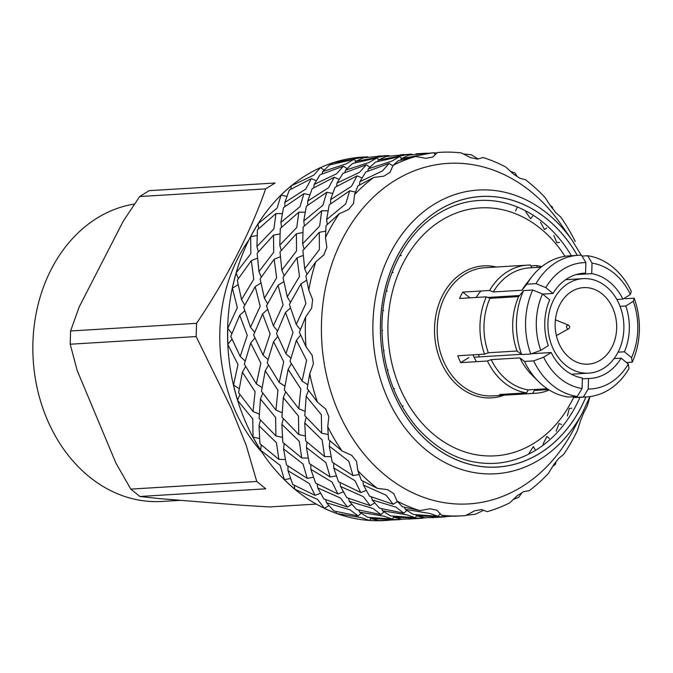 <?xml version="1.0" encoding="UTF-8"?>
<svg xmlns="http://www.w3.org/2000/svg" width="673" height="673" viewBox="0 0 673 673"><rect width="100%" height="100%" fill="white"/><g stroke="black" fill="none" stroke-linecap="round" stroke-linejoin="round"><path stroke-width="1.01" d="M367.778 156.859A182.08 145.982 86.5 0 0 365.254 156.927M320.592 167.602A182.08 145.982 86.5 0 1 332.681 162.874L365.153 156.935M291.342 185.807L313.744 175.165L320.499 167.627A182.08 145.982 -93.5 0 1 332.58 162.883A182.08 145.982 -93.5 0 1 362.654 157.061L363.933 156.986M294.909 489.313L317.547 499.391L324.495 508.393A182.08 145.982 -93.5 0 1 294.824 489.263A182.08 145.982 -93.5 0 1 284.385 479.756A182.08 145.982 -93.5 0 1 260.67 450.279A182.08 145.982 -93.5 0 1 253.023 437.299A182.08 145.982 -93.5 0 1 237.586 400.385A182.08 145.982 -93.5 0 1 233.464 385.2A182.08 145.982 -93.5 0 1 227.819 344.458A182.08 145.982 -93.5 0 1 227.642 328.567A182.08 145.982 -93.5 0 1 232.32 288.061A182.08 145.982 -93.5 0 1 236.088 273.002A182.08 145.982 -93.5 0 1 250.659 236.551A182.08 145.982 -93.5 0 1 258.011 223.798A182.08 145.982 -93.5 0 1 281.045 195.044A182.08 145.982 -93.5 0 1 291.266 185.849A182.08 145.982 -93.5 0 1 320.499 167.611M291.359 185.849A182.08 145.982 86.5 0 0 281.137 195.035M258.079 223.73L277.15 208.05L281.053 195.077M258.112 223.789A182.08 145.982 86.5 0 0 250.76 236.543M236.139 272.918L250.819 253.696L250.684 236.593M236.189 272.994A182.08 145.982 86.5 0 0 232.421 288.052M227.684 328.5L237.333 307.611L232.353 288.111M227.735 328.559A182.08 145.982 86.5 0 0 227.92 344.458M233.497 385.141L237.998 364.539L227.853 344.542M233.565 385.2A182.08 145.982 86.5 0 0 237.687 400.376M253.04 437.248L252.762 418.892L237.636 400.46M253.115 437.299A182.08 145.982 86.5 0 0 260.771 450.271M284.393 479.714L280.17 465.363L260.737 450.346M284.486 479.748A182.08 145.982 86.5 0 0 294.925 489.254M324.596 508.409A182.08 145.982 86.5 0 0 336.794 513.507M336.786 513.541L361.233 517.646L369.427 520.465A182.08 145.982 -93.5 0 1 336.702 513.516A182.08 145.982 -93.5 0 1 324.495 508.418M369.527 520.465A182.08 145.982 86.5 0 0 382.298 520.666L389.221 520.254M386.033 520.465L384.763 520.54A182.08 145.982 -93.5 0 1 382.197 520.666A182.08 145.982 -93.5 0 1 369.427 520.465M436.979 152.88L433.934 152.931M426.791 153.175L416.023 153.814M432.529 152.813L401.201 158.702L409.066 155.076L433.799 152.763L435.238 154.546M440.403 152.334A182.08 145.982 86.5 0 0 437.383 152.552L440.403 152.334A182.08 145.982 86.5 0 1 461.266 152.922L470.679 157.692A178.244 142.912 86.5 0 1 477.409 159.122L483.012 157.532A182.08 145.982 86.5 0 1 505.844 167.081L513.751 174.307A178.244 142.912 86.5 0 1 519.85 178.244L525.563 179.792A182.08 145.982 86.5 0 1 545.096 197.576L550.943 206.552A178.244 142.912 86.5 0 1 555.814 212.609L560.853 217.16A182.08 145.982 86.5 0 1 575.179 241.439M478.032 158.921L471.327 154.773L463.352 153.932M279.783 245.165L296.785 227.449L298.837 212.138L280.296 228.45L279.783 245.165L281.221 250.457M303.759 220.996L322.88 205.273L326.809 192.226L306.333 206.275L303.759 220.996L304.432 225.85M330.586 199.662L351.508 186.303L357.06 175.863L335.011 187.304L330.586 199.662L330.628 203.818M359.878 181.668L382.34 170.992L389.137 163.421L365.792 171.994L359.878 181.668L359.491 184.991M415.737 156.498A182.08 145.982 86.5 0 0 393.116 165.339L398.307 160.704L415.737 156.498L425.959 158.332A178.244 142.912 86.5 0 1 432.655 157.112L437.383 152.552M258.962 271.581L273.684 252.299L273.549 235.113L257.136 253.309L258.962 271.581L261.284 277.125M401.663 158.416L399.653 156.582L375.441 162.092L368.333 168.83L367.744 171.186M368.333 168.83L391.93 161.091L399.653 156.582M400.654 160.065L401.201 158.702M369.872 167.131L366.272 164.809L342.927 173.39L337.013 183.056L336.626 186.387M337.013 183.056L359.475 172.381L366.272 164.809M339.057 179.279L334.195 177.251L312.146 188.701L307.721 201.05L307.763 205.206M307.721 201.05L328.643 187.691L334.195 177.251M309.723 194.842L303.944 193.622L283.468 207.671L280.893 222.384L281.566 227.247M280.893 222.384L300.015 206.661L303.944 193.622M282.214 213.627L275.972 213.526L257.431 229.846L256.918 246.554L258.356 251.853M256.918 246.554L273.919 228.837L275.972 213.526M250.777 236.677L257.078 235.525M517.125 176.435L515.013 173.037L510.571 171.329M241.531 299.628L253.763 279.236L251.298 260.611L237.275 280.246L241.531 299.628L244.753 305.079M411.422 154.756L410.934 154.151L409.664 154.201L378.335 160.09L386.201 156.464L409.664 154.201M411.985 154.681L412.213 154.294L411.068 154.319M377.789 161.453L378.335 160.09M378.798 159.804L376.787 157.978L352.576 163.48L345.468 170.219L344.879 172.574M345.468 170.219L369.065 162.479L376.787 157.978M347.007 168.528L343.398 166.197L320.062 174.778L314.148 184.444L313.761 187.775M314.148 184.444L336.609 173.769L343.398 166.197M316.192 180.675L311.33 178.639L289.281 190.089L284.847 202.438L284.898 206.594M284.847 202.438L305.769 189.088L311.33 178.639M281.129 195.178L286.807 196.373M392.881 165.836L389.137 163.421M441.639 515.224L447.629 516.376L462.511 515.812A182.08 145.982 86.5 0 1 441.639 515.224L436.794 510.168A178.244 142.912 86.5 0 1 430.072 508.746L419.893 510.605A182.08 145.982 86.5 0 1 397.062 501.065L393.73 493.553A178.244 142.912 86.5 0 1 387.631 489.624L377.343 488.346A182.08 145.982 86.5 0 1 357.809 470.562L356.539 461.316A178.244 142.912 86.5 0 1 351.668 455.259L342.052 450.986A182.08 145.982 86.5 0 1 327.726 426.699L328.861 416.604A178.244 142.912 86.5 0 1 325.69 409.016L317.471 402.176A182.08 145.982 86.5 0 1 309.757 373.776L313.408 363.799A178.244 142.912 86.5 0 1 312.247 355.428L305.996 346.704A182.08 145.982 86.5 0 1 305.651 316.958L311.692 308.074A178.244 142.912 86.5 0 1 312.651 299.737L308.772 289.996A182.08 145.982 86.5 0 1 315.822 261.814L323.881 254.874A178.244 142.912 86.5 0 1 326.876 247.386L325.505 237.594A182.08 145.982 86.5 0 1 339.268 213.745L348.774 209.421A178.244 142.912 86.5 0 1 353.51 203.515L354.57 194.648A182.08 145.982 86.5 0 1 373.692 177.462L383.955 176.149A178.244 142.912 86.5 0 1 389.961 172.406L393.116 165.339M361.923 177.891L357.06 175.863M332.588 193.454L326.809 192.226M305.079 212.231L298.837 212.138M552.794 208.781L552.39 207.065L550.371 205.644M346.2 163.867L322.603 171.607L329.711 164.877L353.914 159.366L346.2 163.867M386.798 155.589L355.47 161.486L363.336 157.861L384.241 155.749L388.069 155.539L388.557 156.144M403.926 154.571L400.729 154.74M389.12 156.069L389.347 155.682L388.203 155.707M354.923 162.841L355.47 161.486M355.933 161.2L353.914 159.366M381.061 155.959L377.864 156.136M462.511 515.812A182.08 145.982 86.5 0 0 465.531 515.585L474.827 510.757A178.244 142.912 86.5 0 0 481.523 509.537L487.176 511.648A182.08 145.982 86.5 0 0 509.789 502.798L517.52 495.463A178.244 142.912 86.5 0 0 520.54 493.629A178.244 142.912 86.5 0 0 523.527 491.711L529.214 490.684A182.08 145.982 86.5 0 0 548.335 473.498L553.972 464.353A178.244 142.912 86.5 0 0 558.699 458.448L563.646 454.393A182.08 145.982 86.5 0 0 577.4 430.543L580.606 420.474A178.244 142.912 86.5 0 0 583.6 412.986L587.092 406.332A182.08 145.982 86.5 0 0 590.002 396.574M580.934 419.7L581.699 417.857M552.811 466.305L555.41 464.37L555.965 461.93M412.086 518.858L408.898 519.076M399.998 519.615L379.034 520.549L370.722 518.622L395.522 519.548L403.808 519.135M513.364 499.484L518.824 497.254L521.811 492.829M434.951 517.47L431.763 517.68M415.283 518.681L401.899 519.161L393.587 517.234L392.965 516.166M393.587 517.234L418.387 518.16L426.674 517.739M359.584 512.136L384.098 516.258L392.334 519.085L367.551 517.259L359.584 512.136L358.726 510.075M358.103 515.947L333.774 510.95L326.489 502.731L350.263 509.949L358.103 515.947L361.065 513.28M392.334 519.085L393.764 517.293M466.01 515.35L475.55 514.18L483.5 510.336M457.817 516.082L454.637 516.292M438.148 517.293L424.764 517.764L416.452 515.846L415.83 514.778M416.452 515.846L441.252 516.763L449.539 516.351M382.449 510.74L406.972 514.87L415.199 517.688L390.424 515.871L382.449 510.74L381.591 508.687M349.363 501.343L373.136 508.552L380.968 514.559L356.64 509.562L349.363 501.343L348.538 498.314M317.706 487.891L340.42 497.995L347.403 507.038L323.873 499.004L317.706 487.891L317.16 483.921M315.048 495.353L292.738 484.476L288.002 470.73L309.227 483.475L315.048 495.353L320.424 493.25M347.403 507.038L351.735 504.338M380.968 514.559L383.93 511.892M415.199 517.688L416.629 515.905M405.314 509.352L429.837 513.474L438.073 516.3L413.289 514.483L405.314 509.352L404.456 507.299M372.228 499.955L396.002 507.164L403.834 513.163L379.505 508.165L372.228 499.955L371.403 496.926M340.572 486.495L363.285 496.607L370.268 505.65L346.738 497.616L340.572 486.495L340.025 482.533M310.867 469.333L332.092 482.087L337.913 493.965L315.603 483.088L310.867 469.333L310.808 464.606M283.552 448.908L303.035 463.966L307.283 478.402L286.488 464.976L283.552 448.908L284.174 443.557M278.858 459.365L259.938 443.726L259.021 425.74L276.435 442.725L278.858 459.365L285.285 459.466M307.283 478.402L313.399 477.283M337.913 493.965L343.289 491.862M370.268 505.65L374.609 502.95M403.834 513.163L406.795 510.504M438.073 516.3L440.134 513.718M419.893 510.605L402.378 506.777L397.062 501.065M363.437 485.107L386.151 495.219L393.133 504.262L369.603 496.22L363.437 485.107L362.89 481.145M333.732 467.945L354.965 480.699L360.778 492.569L338.469 481.7L333.732 467.945L333.682 463.217M306.417 447.52L325.9 462.578L330.157 477.006L309.361 463.588L306.417 447.52L307.039 442.161M281.886 424.352L299.3 441.337L301.723 457.976L282.803 442.338L281.886 424.352L283.316 418.648M260.459 399.022L275.627 417.504L275.905 435.953L259.08 418.505L260.459 399.022L262.798 393.175M253.065 411.506L238.587 392.687L242.381 372.177L255.084 391.686L253.065 411.506L259.24 414.088M275.905 435.953L282.391 437.332M301.723 457.976L308.15 458.069M330.157 477.006L336.264 475.895M360.778 492.569L366.154 490.474M393.133 504.262L397.474 501.562M239.723 315.275L247.269 335.356L240.202 356.463L230.78 336.357L239.723 315.275L244.728 310.775M250.693 343.095L260.863 363.142L256.346 383.862L244.316 364.152L250.693 343.095L254.89 337.854M265.246 370.781L277.949 390.298L275.93 410.118L261.461 391.299L265.246 370.781L268.51 365.128M283.325 397.625L298.492 416.107L298.778 434.565L281.945 417.117L283.325 397.625L285.663 391.779M304.751 422.955L322.165 439.949L324.588 456.58L305.677 440.95L304.751 422.955L306.181 417.26M329.282 446.132L348.774 461.19L353.022 475.618L332.226 462.191L329.282 446.132L329.905 440.773M377.343 488.346L361.334 480.303L357.809 470.562M240.202 356.463L245.157 360.972M256.346 383.862L262.033 387.53M275.93 410.118L282.105 412.7M298.778 434.565L305.256 435.936M324.588 456.58L331.015 456.681M353.022 475.618L359.13 474.507M255.202 286.622L260.199 306.223L250.499 327.229L243.651 307.225L255.202 286.622L260.922 283.047M262.588 313.879L270.134 333.959L263.067 355.075L253.645 334.969L262.588 313.879L267.593 309.378M273.558 341.707L283.728 361.754L279.211 382.474L267.181 362.764L273.558 341.707L277.756 336.466M288.111 369.393L300.814 388.91L298.795 408.73L284.326 389.911L288.111 369.393L291.375 363.74M306.19 396.237L321.358 414.719L321.644 433.176L304.81 415.729L306.19 396.237L308.528 390.39M342.052 450.986L328.542 439.562L327.726 426.699M250.499 327.229L254.646 332.369M263.067 355.075L268.022 359.584M279.211 382.474L284.898 386.142M298.795 408.73L304.97 411.304M321.644 433.176L328.13 434.548M274.163 259.214L276.628 277.848L264.396 298.24L260.14 278.849L274.163 259.214L280.321 256.808M278.067 285.226L283.064 304.835L273.373 325.833L266.516 305.836L278.067 285.226L283.787 281.659M285.453 312.491L292.999 332.571L285.941 353.687L276.51 333.572L285.453 312.491L290.458 307.99M296.423 340.319L306.594 360.366L302.076 381.086L290.046 361.367L296.423 340.319L300.621 335.078M317.471 402.176L307.191 388.514L309.757 373.776M264.396 298.24L267.618 303.691M273.373 325.833L277.512 330.981M285.941 353.687L290.887 358.196M302.076 381.086L307.763 384.754M296.414 233.724L296.549 250.911L281.827 270.193L280.002 251.921L296.414 233.724L302.816 232.555M297.029 257.826L299.493 276.46L287.262 296.843L283.005 277.461L297.029 257.826L303.195 255.412M300.932 283.838L305.929 303.439L296.238 324.445L289.382 304.448L300.932 283.838L306.652 280.271M305.996 346.704L299.376 332.184L305.651 316.958M281.827 270.193L284.149 275.737M287.262 296.843L290.484 302.303M296.238 324.445L300.377 329.593M321.702 210.75L319.65 226.061L302.648 243.769L303.161 227.062L321.702 210.75L327.944 210.842M319.28 232.328L319.414 249.523L304.692 268.805L302.875 250.524L319.28 232.328L325.682 231.167M308.772 289.996L305.87 276.073L315.822 261.814M302.648 243.769L304.087 249.069M304.692 268.805L307.014 274.34M349.674 190.838L345.745 203.877L326.624 219.608L329.198 204.886L349.674 190.838L355.453 192.066M325.505 237.594L326.026 225.674L339.268 213.745M326.624 219.608L327.297 224.462M354.57 194.648L357.876 185.916L373.692 177.462M581.279 255.235L572.143 240.354L560.567 223.773A170.58 136.762 86.5 0 0 375.795 194.909A170.58 136.762 86.5 0 0 342.784 421.214A170.58 136.762 86.5 0 0 522.24 486.486A170.58 136.762 86.5 0 0 573.127 430.333L582.608 412.473L589.876 396.59M231.874 333.514L227.819 328.458M231.983 339.167L227.911 344.24M242.381 372.177L245.645 366.516M239.201 388.691L233.615 385.074M239.891 394.513L237.619 400.174M259.021 425.74L260.443 420.036M259.517 438.518L253.132 437.156M261.267 444.912L260.661 450.102M365.178 157.028L365.599 157.549M288.002 470.73L287.943 466.002M290.475 478.528L284.469 479.613M294.244 485.292L294.774 489.136M322.014 173.962L322.603 171.607M320.541 167.728L324.066 169.991M331.982 164.254L332.563 162.799M326.489 502.731L325.673 499.703M328.794 505.642L324.546 508.283M335.793 511.455L336.626 513.449M279.951 233.943L273.549 235.113M290.845 189.197L291.232 185.824M370.722 518.622L370.1 517.562M370.815 518.656L369.443 520.364M257.456 258.196L251.298 260.611M258.659 228.669L257.986 223.815M232.471 288.179L238.099 284.662M238.377 278.563L236.072 273.061M476.476 361.679A53.285 42.719 -93.5 0 1 472.968 354.848M476.198 297.458A53.285 42.719 -93.5 0 1 480.909 290.997M479.504 356.883A47.337 37.957 -93.5 0 1 478.259 354.52M577.644 371.782A47.337 37.957 -93.5 0 1 548.007 321.231A47.337 37.957 -93.5 0 1 583.028 278.639A47.337 37.957 -93.5 0 1 623.787 323.587A47.337 37.957 -93.5 0 1 588.782 373.145A47.337 37.957 -93.5 0 1 577.644 371.782M579.217 363.05A38.336 30.731 -93.5 0 1 555.217 322.123A38.336 30.731 -93.5 0 1 583.575 287.632A38.336 30.731 -93.5 0 1 616.586 324.033A38.336 30.731 -93.5 0 1 588.236 364.152A38.336 30.731 -93.5 0 1 579.217 363.05M401.857 405.954L403.161 405.878M393.562 388.7L394.546 388.641M387.37 370.066L388.161 370.015M383.475 350.49L384.174 350.448M381.986 330.468L382.676 330.426M382.937 310.497L383.703 310.446M386.302 291.056L387.236 290.997M391.964 272.632L393.183 272.557M399.737 255.69L401.402 255.589M517.226 207.225L515.644 210.91M532.654 216.184L530.618 218.818L525.697 211.701M546.821 227.996L544.482 229.51L540.495 222.233M559.398 242.373L556.891 242.726L553.845 235.474M567.356 415.948L569.299 408.435L571.814 408.217M556.142 431.225L559.011 423.527L561.534 424.486M543.094 444.054L546.913 436.373L549.294 438.485M564.984 256.304A124.194 99.579 86.5 0 0 441.034 220.601A124.194 99.579 86.5 0 0 415.678 415.384A124.194 99.579 86.5 0 0 573.758 397.12M528.549 454.14L533.302 446.645L535.397 449.867M582.061 388.531L577.257 396.473L568.113 397.028A70.917 56.86 -93.5 0 1 538.45 381.473A70.917 56.86 -93.5 0 1 524.511 361.435L533.655 360.879L543.683 357.203L551.179 352.526A52.704 42.256 86.5 0 0 582.381 377.999L582.061 388.531A63.245 50.711 -93.5 0 1 543.683 357.203M577.257 396.473A70.917 56.86 -93.5 0 1 533.655 360.879M538.45 381.473L531.729 374.76A61.327 49.171 -93.5 0 1 519.893 357.885L524.511 361.435M548.562 389.608L536.919 390.315A61.327 49.171 -93.5 0 1 534.421 390.39L548.445 389.541M547.233 388.742L528.271 389.894A61.327 49.171 -93.5 0 1 491.197 359.626L487.437 361.006A64.204 51.476 86.5 0 0 526.471 392.872L499.719 394.496A64.204 51.476 -93.5 0 0 505.869 394.992L505.894 394.126M528.271 389.894L526.471 392.872M628.304 364.026L628.952 368.56A70.917 56.86 -93.5 0 1 586.78 396.885L577.636 397.44A70.917 56.86 -93.5 0 1 574.262 397.524L583.407 396.969L588.21 389.028L588.53 378.495A52.704 42.256 86.5 0 0 590.246 378.436A52.704 42.256 86.5 0 0 606.802 373.044A52.704 42.256 86.5 0 0 621.129 358.162L628.304 364.026A63.245 50.711 -93.5 0 1 588.21 389.028M582.355 378.874L588.53 378.495M534.421 390.39L532.621 393.369L505.869 394.992M586.78 396.885A70.917 56.86 -93.5 0 1 583.407 396.969M532.621 393.369A64.204 51.476 86.5 0 0 535.38 393.293A64.204 51.476 86.5 0 0 549.218 390.02M614.062 358.591L621.129 358.162M626.479 362.537L632.225 362.192L631.577 357.649L624.401 351.794A52.704 42.256 86.5 0 0 625.789 305.988L633.293 301.311A63.245 50.711 -93.5 0 1 631.577 357.649M618.058 352.181L624.401 351.794M625.024 298.753L634.168 298.189A70.917 56.86 -93.5 0 1 632.225 362.192M633.293 301.311L634.168 298.189M620.069 306.341L625.789 305.988M582.036 256.077L587.697 255.732A70.917 56.86 -93.5 0 1 631.291 291.325L630.416 294.446L622.92 299.123A52.704 42.256 86.5 0 0 591.718 273.65L592.038 263.118A63.245 50.711 -93.5 0 1 630.416 294.446M616.847 299.493L622.92 299.123M521.945 290.223A61.327 49.171 -93.5 0 1 526.21 283.956L532.065 276.477A70.917 56.86 -93.5 0 0 526.858 284.199L521.945 290.223L493.25 291.964A61.327 49.171 -93.5 0 1 529.474 267.879L541.117 267.173M541.723 266.685A64.204 51.476 86.5 0 0 536.499 265.541L530.846 265.877M537.592 267.391L536.499 265.541M592.038 263.118L587.697 255.732M576.096 274.601L591.718 273.65M526.858 284.199L536.002 283.644A70.917 56.86 -93.5 0 1 578.174 255.319A70.917 56.86 -93.5 0 1 581.548 255.244L585.889 262.621L585.569 273.154A52.704 42.256 86.5 0 0 583.853 273.213A52.704 42.256 86.5 0 0 552.97 293.487L545.795 287.623A63.245 50.711 -93.5 0 1 585.889 262.621M582.137 273.364L585.569 273.154M493.25 291.964L489.574 290.475A64.204 51.476 86.5 0 1 527.59 265.12A64.204 51.476 86.5 0 1 530.349 265.044L531.552 267.088M532.065 276.477A70.917 56.86 -93.5 0 1 569.022 255.875L578.174 255.319M523.577 290.576A70.917 56.86 -93.5 0 0 521.634 354.57L517.015 351.012L488.32 352.761A61.327 49.171 -93.5 0 1 489.969 298.341L518.673 296.591L523.577 290.576L532.73 290.021L542.514 294L549.698 299.855A52.704 42.256 86.5 0 0 548.302 345.661L540.806 350.339A63.245 50.711 -93.5 0 1 542.514 294M517.015 351.012A61.327 49.171 -93.5 0 1 518.673 296.591M545.795 287.623L536.002 283.644M489.574 290.475L462.822 292.099L469.863 297.845M487.782 297.449L519.548 295.514M542.657 294.109L552.97 293.487M489.969 298.341L486.301 296.843L459.55 298.476A64.204 51.476 -93.5 0 1 462.822 292.099M487.437 361.006L460.685 362.638A64.204 51.476 -93.5 0 1 457.808 355.765L484.56 354.141A64.204 51.476 86.5 0 1 486.301 296.843M519.893 357.885L491.197 359.626M521.634 354.57L530.787 354.015A70.917 56.86 -93.5 0 1 532.73 290.021M540.806 350.339L530.787 354.015M474.061 357.22L521.339 354.343M531.586 353.72L551.179 352.526M488.32 352.761L484.56 354.141M460.685 362.638L468.862 357.531M568.786 328.693A1.918 1.539 -93.5 0 1 566.54 327.07A1.918 1.539 -93.5 0 1 569.602 326.842A1.918 1.539 -93.5 0 1 568.786 328.693M139.69 196.541L149.112 190.669L275.072 183.006L265.65 188.886L139.69 196.541L123.294 221.097L79.195 306.905L70.598 330.981L196.558 323.318C226.347 279.261 250.684 231.865 265.65 188.886M115.941 463.142L130.806 489.111L256.766 481.456L246.2 445.316L231.428 408.704L196.154 336.559L70.194 344.223L77.252 370.663L115.941 463.142M256.766 481.456L265.785 488.817L139.824 496.481L159.383 498.609L242.162 505.28L269.528 506.929L316.217 504.094M134.112 204.087A149.499 119.861 86.5 0 0 33.65 365.54A149.499 119.861 86.5 0 0 161.899 501.452L180.6 500.317M196.558 323.318L196.154 336.559M139.824 496.481L130.806 489.111M70.194 344.223L70.598 330.981M577.283 255.37A135.5 108.647 86.5 0 0 438.401 210.371A135.5 108.647 86.5 0 0 412.7 425.437A135.5 108.647 86.5 0 0 585.897 396.944M577.325 255.37A135.542 108.673 86.5 0 0 438.384 210.338A135.542 108.673 86.5 0 0 412.684 425.479A135.542 108.673 86.5 0 0 585.931 396.935M571.377 255.732A131.672 105.568 86.5 0 0 478.907 200.487C464.58 201.378 450.994 205.803 438.14 213.762C403.758 234.49 380.472 282.256 382.012 331.823C383.316 368.728 394.571 400.166 415.805 426.127C438.712 452.298 465.077 464.698 494.891 463.344A131.672 105.568 86.5 0 0 579.991 397.297M572.143 240.354A142.138 113.964 86.5 0 0 433.673 204.567A142.138 113.964 86.5 0 0 386.066 394.832A142.138 113.964 86.5 0 0 540.209 459.264A142.138 113.964 86.5 0 0 582.608 412.473M496.329 267.021A66.122 53.016 86.5 0 0 462.797 272.632A66.122 53.016 86.5 0 0 438.729 356.042A66.122 53.016 86.5 0 0 504.127 395.194M527.59 265.12L484.829 267.719A64.204 51.476 86.5 0 0 464.664 274.281A64.204 51.476 86.5 0 0 438.846 346.242A64.204 51.476 86.5 0 0 489.86 395.968A64.204 51.476 86.5 0 0 492.619 395.892L535.38 393.293M261.915 452.189A150.214 120.442 -93.5 0 1 233.716 407.325A150.214 120.442 -93.5 0 1 249.002 239.798M416.015 153.814L423.595 153.351M415.258 518.69L422.871 518.227M438.123 517.293L445.736 516.83M583.028 278.639L565.631 279.699M588.782 373.145L571.377 374.205M568.508 325.16L555.41 319.818M568.727 328.727L556.369 335.625"/></g></svg>
